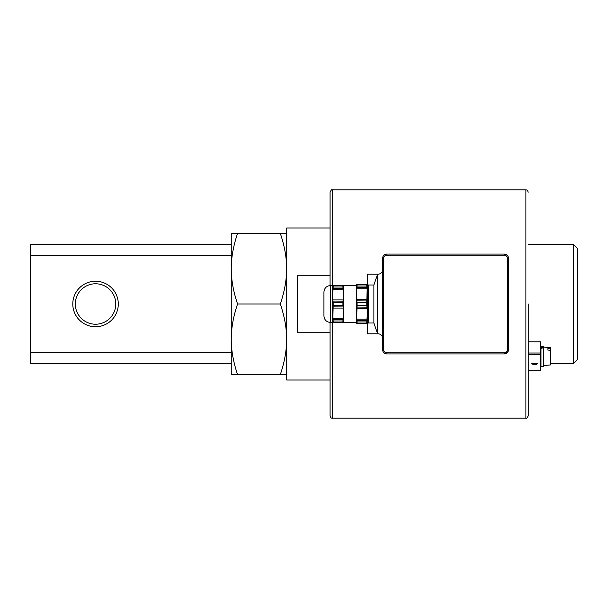 <?xml version="1.0" encoding="UTF-8"?>
<svg xmlns="http://www.w3.org/2000/svg" width="608" height="608" viewBox="0 0 608 608"><rect width="100%" height="100%" fill="white"/><g stroke="black" fill="none" stroke-linecap="round" stroke-linejoin="round"><path stroke-width="0.91" d="M508.508 258.4L507.923 256.226L508.508 258.4A4.34 4.34 0 0 0 504.161 254.06L386.908 254.06A4.34 4.34 0 0 0 382.561 258.4L382.561 349.6A4.34 4.34 0 0 0 386.908 353.94L504.161 353.94A4.34 4.34 0 0 0 508.508 349.6L508.508 258.4L507.422 258.4L507.422 349.6A3.26 3.26 0 0 1 504.161 352.86L386.908 352.86A3.26 3.26 0 0 1 383.648 349.6L383.648 258.4A3.26 3.26 0 0 1 386.908 255.14L504.161 255.14A3.26 3.26 0 0 1 507.422 258.4M507.923 351.774L504.161 352.86L504.161 353.94M72.793 304A22.754 22.754 0 0 1 106.917 284.293A22.754 22.754 0 0 1 106.917 323.707A22.754 22.754 0 0 1 72.793 304M75.316 304A20.231 20.231 0 0 0 105.655 321.518A20.231 20.231 0 0 0 105.655 286.482A20.231 20.231 0 0 0 75.316 304M323.935 315.94L323.935 292.06L323.935 315.94C324.322 319.899 326.488 322.073 330.448 322.46L356.508 322.46L357.086 305.573L366.784 305.573L366.974 307.162L356.797 307.078M332.796 318.288L343.224 318.372L342.927 320.994L333.169 320.994L332.872 318.372L332.986 319.504L343.11 319.504L343.3 318.288M332.872 318.372L333.169 305.467L342.927 305.467L343.201 306.865M332.895 306.865L343.11 306.956L343.224 318.372M332.872 308.081L343.224 308.081M332.895 301.135L332.622 294.774L333.169 287.006L342.927 287.006L343.474 294.774L342.927 302.533L333.169 302.533L332.986 301.044L343.201 301.135M332.918 288.678L343.11 288.496L343.224 289.628L343.178 288.678M343.3 289.712L332.796 289.712M332.872 299.919L343.224 299.919M343.11 285.54L332.622 285.54L332.622 322.46M343.474 322.46L343.224 285.54M332.986 288.496L332.872 289.628L332.986 288.496M342.927 285.54L342.927 287.006M342.927 302.533L342.927 305.467M342.927 320.994L342.927 322.46M333.169 285.54L333.169 287.006M333.169 302.533L333.169 305.467M333.169 320.994L333.169 322.46M367.171 288.838L366.784 302.427L357.086 302.427L356.797 300.922M367.065 300.922L356.888 300.838L356.698 288.838M367.095 299.706L356.774 299.706M367.095 288.747L356.774 288.747L356.888 287.622L356.774 288.747M367.042 307.086L367.361 313.774L366.784 321.966L357.086 321.966L356.508 313.774L356.774 323.54M366.974 320.378L367.095 319.253L366.974 320.378L356.888 320.378L356.774 319.253L356.888 320.378M356.698 319.162L367.171 319.162M367.095 308.294L356.774 308.294M367.095 323.54L367.361 313.774M367.361 294.226L367.361 284.46L356.508 284.46L356.508 313.774M366.784 286.034L366.784 284.46L357.086 284.46L357.086 286.034L366.784 286.034L366.974 287.622L356.888 287.622L357.086 286.034M356.888 323.54L366.974 323.54M366.784 321.966L366.784 323.54M366.784 302.427L366.784 305.573M357.086 321.966L357.086 323.54M357.086 302.427L357.086 305.573M343.474 285.54L356.508 285.54L356.508 294.226M382.561 338.2A4.34 4.34 0 0 0 378.222 333.86L377.636 333.86L377.636 274.14L373.874 285L368.228 285C367.703 284.734 367.414 283.29 367.361 280.66L367.361 274.14L378.222 274.14A4.34 4.34 0 0 0 382.561 269.8M367.361 280.66L367.361 327.34C367.414 324.71 367.703 323.266 368.228 323L373.874 323L377.636 333.86L367.361 333.86L367.361 327.34M373.874 285L373.874 323M507.634 255.793L507.923 256.226M550.757 363.614L550.757 350.542L547.93 350.018L547.93 348.483L550.757 349.007L550.757 362.072L550.757 349.007M547.93 350.018L547.93 348.483M543.59 347.138L543.59 347.601L540.983 348.437L540.983 347.837L543.59 347.138L543.59 346.324L540.983 346.324L540.983 347.837M540.983 348.437L540.983 366.297L543.59 366.297L543.59 347.601M528.223 354.532L540.383 354.532L540.383 341.81L528.223 341.81M528.223 370.812L540.383 370.812L528.223 370.546M540.383 370.546L540.383 354.532M532.768 364.291L536.461 364.291M531.787 363.348L537.434 363.348M540.383 353.02L528.223 353.02M528.223 304L528.223 415.826L528.223 304M332.401 285.54L332.401 189.825L525.874 189.825L525.874 418.175L332.401 418.175C331.497 417.377 331.626 419.604 330.06 415.826L330.06 322.445M330.06 285.555L330.06 192.174C331.178 189.932 331.96 189.149 332.401 189.825M577.6 359.374L577.6 248.626L573.26 244.287L573.26 363.713L577.6 359.374M330.06 380L286.626 380L286.626 228L330.06 228M330.06 332.211L297.487 332.211L297.487 275.789L330.06 275.789M231.26 374.574L231.26 363.713L30.4 363.713L30.4 352.42L231.26 352.42L231.26 255.58L30.4 255.58L30.4 244.287L231.26 244.287L231.26 233.426L237.561 233.426C233.32 246.012 231.222 257.777 231.26 268.713C231.222 279.65 233.32 291.414 237.561 304C233.32 316.586 231.222 328.35 231.26 339.287C231.222 350.223 233.32 361.988 237.561 374.574L231.26 374.574M286.626 374.574L280.326 374.574C284.567 361.988 286.664 350.223 286.626 339.287C286.664 328.35 284.567 316.586 280.326 304C284.567 291.414 286.664 279.65 286.626 268.713C286.664 257.777 284.567 246.012 280.326 233.426L286.626 233.426M280.326 374.574L237.561 374.574M280.326 304L237.561 304M280.326 233.426L237.561 233.426M231.26 244.287L231.26 255.58M231.26 352.42L231.26 363.713M30.4 255.58L30.4 352.42M323.935 292.06C324.322 288.101 326.488 285.927 330.448 285.54L330.448 322.46M386.908 352.86L386.908 353.94M508.508 349.6L507.422 349.6M383.648 349.6L382.561 349.6M383.648 258.4L382.561 258.4M504.161 254.06L504.161 255.14M386.908 255.14L386.908 254.06M368.228 323L368.228 285M550.757 348.103L550.354 347.677L550.354 348.65M550.354 350.193L550.354 364.944L550.757 364.511M332.401 418.175L332.401 322.46M330.448 285.54L332.622 285.54M540.983 351.318L540.383 351.014M540.983 361.304L540.383 361.608M550.354 347.677L543.59 347.084M550.354 364.944L543.59 365.537M525.874 418.175C526.338 418.844 527.121 418.061 528.223 415.826M525.874 189.825C526.779 190.623 526.657 188.396 528.223 192.174M540.383 363.713L540.983 363.713M550.757 363.713L573.26 363.713M528.223 244.287L573.26 244.287"/></g></svg>
